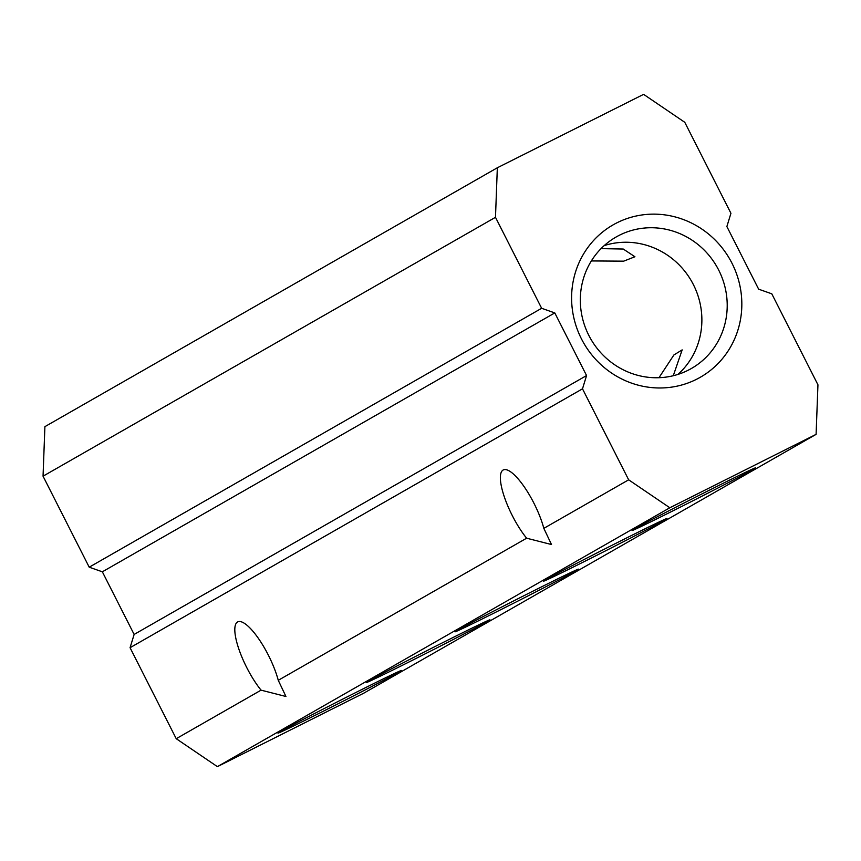 <?xml version="1.0" encoding="UTF-8"?>
<svg xmlns="http://www.w3.org/2000/svg" width="861" height="861" viewBox="0 0 861 861"><rect width="100%" height="100%" fill="white"/><g stroke="black" fill="none" stroke-linecap="round" stroke-linejoin="round"><path stroke-width="1.29" d="M356.669 692.093A69.235 1.022 -26.9 0 1 401.43 670.461A69.235 1.022 -26.9 0 1 322.735 711.509A69.235 1.022 -26.9 0 1 277.963 733.109A69.235 1.022 -26.9 0 1 356.669 692.093M445.191 641.434A69.235 1.022 -26.9 0 1 489.952 619.812A69.235 1.022 -26.9 0 1 411.257 660.861A69.235 1.022 -26.9 0 1 366.485 682.45A69.235 1.022 -26.9 0 1 445.191 641.434M533.712 590.786A69.235 1.022 -26.9 0 1 578.474 569.164A69.235 1.022 -26.9 0 1 499.778 610.201A69.235 1.022 -26.9 0 1 455.006 631.802A69.235 1.022 -26.9 0 1 533.712 590.786M278.264 680.308A44.148 12.452 -116.7 0 0 268.363 655.156A44.148 12.452 -116.7 0 0 237.744 621.879A44.148 12.452 -116.7 0 0 246.73 667.533A44.148 12.452 -116.7 0 0 261.066 690.156L285.938 696.484L278.264 680.308L526.631 538.2L551.503 544.539L543.829 528.353A44.148 12.452 -116.7 0 0 533.928 503.201A44.148 12.452 -116.7 0 0 503.308 469.934A44.148 12.452 -116.7 0 0 512.284 515.578A44.148 12.452 -116.7 0 0 526.631 538.2M732.001 263.272A87.8 84.227 -119.8 0 1 696.431 379.346A87.8 84.227 -119.8 0 1 581.433 338.847A87.8 84.227 -119.8 0 1 617.003 222.773A87.8 84.227 -119.8 0 1 732.001 263.272M588.806 335.349A75.757 72.668 60.2 0 0 691.394 368.497A75.757 72.668 60.2 0 0 718.731 270.15A75.757 72.668 60.2 0 0 616.142 236.99A75.757 72.668 60.2 0 0 588.806 335.349M710.755 489.489A69.235 1.022 -26.9 0 1 755.517 467.857A69.235 1.022 -26.9 0 1 676.821 508.905A69.235 1.022 -26.9 0 1 632.039 530.505A69.235 1.022 -26.9 0 1 710.755 489.489M622.234 540.138A69.235 1.022 -26.9 0 1 666.995 518.516A69.235 1.022 -26.9 0 1 588.3 559.553A69.235 1.022 -26.9 0 1 543.517 581.153A69.235 1.022 -26.9 0 1 622.234 540.138M601.053 248.625L623.256 249.044L634.923 256.75L623.665 261.163L591.367 260.937M658.966 377.71L673.905 354.958L682.17 349.889L673.28 375.719M677.962 374.406A75.757 72.668 60.2 0 0 693.396 284.636A75.746 72.668 60.2 0 0 604.239 245.589A75.757 72.668 60.2 0 1 693.396 284.636A75.746 72.668 60.2 0 1 677.951 374.406M771.79 293.816L817.95 384.813L816.099 434.353L363.665 693.234L217.392 766.645L176.225 738.695L130.065 647.709L134.133 634.439L102.351 571.812L89.21 567.184L43.05 476.187L44.901 426.647L497.335 167.766L643.608 94.355L684.775 122.305L730.935 213.291L726.867 226.561L758.649 289.188L771.79 293.816M816.099 434.353L669.826 507.764L628.659 479.814L582.499 388.817L586.567 375.557L554.796 312.92L102.351 571.812M554.796 312.92L541.644 308.292L89.21 567.184M586.567 375.557L134.133 634.439M582.499 388.817L130.065 647.709M628.659 479.814L543.829 528.353M261.066 690.156L176.225 738.695M669.826 507.764L217.392 766.645M541.644 308.292L495.484 217.306L43.05 476.187M495.484 217.306L497.335 167.766"/></g></svg>
